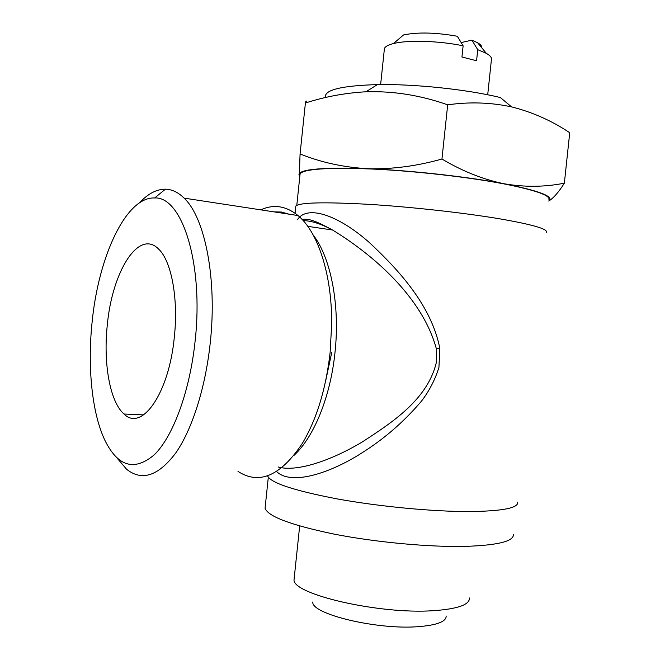 <?xml version="1.0" encoding="UTF-8"?>
<svg xmlns="http://www.w3.org/2000/svg" width="660" height="660" viewBox="0 0 660 660"><rect width="100%" height="100%" fill="white"/><g stroke="black" fill="none" stroke-linecap="round" stroke-linejoin="round"><path stroke-width="0.99" d="M107.291 325.108C103.158 363.124 109.898 401.957 124.03 414.018C141.562 431.962 168.968 393.838 174.322 337.12C178.555 298.394 171.336 260.783 158.548 249.01C138.567 228.558 112.06 272.068 107.291 325.108M325.652 380.968L331.782 352.258M487.707 94.776L491.395 59.837C492.046 57.808 490.355 55.638 486.337 53.344L477.741 49.69L476.569 60.761L461.942 56.999L463.122 45.829C439.675 40.813 407.517 39.847 393.376 43.576C388.129 44.896 385.143 46.571 384.417 48.592L384.285 49.83M500.808 97.639L500.338 97.531C466.719 89.372 414.554 83.894 377.396 84.604C341.121 85.693 323.804 90.007 325.438 97.548M299.302 175.585L300.069 153.953C321.016 162.401 343.505 167.31 367.521 168.696C391.71 169.397 416.518 166.18 441.952 159.027C462.404 171.212 483.103 179.454 504.05 183.752C524.783 187.3 544.888 187.102 564.366 183.166L569.729 132.718C551.917 120.838 532.736 112.282 512.177 107.035L511.632 106.912C490.875 102.415 469.557 101.714 447.678 104.833C420.635 95.279 393.393 90.931 365.945 91.781C345.122 92.961 324.943 96.706 305.407 103.018C305.992 100.353 306.298 100.262 306.322 102.737M446.185 616.019C446.242 621.629 436.945 625.177 418.291 626.662C376.909 630.036 311.091 614.006 312.79 601.994M469.466 597.968C469.706 604.717 457.76 608.957 433.636 610.673C379.104 614.625 291.514 594.058 294.055 579.529L294.277 577.434M513.373 534.278C514.14 541.258 498.028 545.292 465.036 546.389C428.546 547.198 375.202 542.207 333.655 534.022C290.672 525.014 267.811 516.4 265.072 508.183L265.312 505.923M299.953 175.197L300.102 173.712C304.219 168.935 328.185 167.376 372.025 169.026C414.323 170.965 467.668 176.971 503.423 183.785C535.689 190.179 550.836 195.533 548.864 199.856M92.078 322.377C98.373 256.938 125.977 196.564 154.654 197.967C181.912 196.259 203.825 263.332 195.137 340.849C189.874 391.264 173.143 436.367 154.399 454.69C134.368 471.628 117.802 466.711 104.709 439.939C91.872 412.599 87.409 366.77 92.078 322.377M139.549 202.785C147.923 193.71 156.544 189.181 165.404 189.189C171.946 189.321 178.183 192.299 184.107 198.124C204.93 217.544 217.264 278.776 210.276 342.573C205.532 387.742 192.085 429.627 175.692 453.073C158.26 476.05 141.9 481.454 126.613 469.276L116.573 457.512M237.996 471.405C259.24 485.174 280.673 475.843 302.313 443.429C316.668 419.331 325.941 389.029 330.115 352.522L331.675 324.159C332.054 274.461 317.873 231.825 298.015 215.548C286.052 205.862 273.644 203.965 260.791 209.855M278.075 466.95C296.538 472.304 330.734 460.804 362.257 441.986C392.131 422.474 428.464 399.193 436.681 360.954L436.4 348.934C421.996 295.647 370.524 253.151 332.574 230.026L332.558 230.018C321.04 223.831 311.256 220.704 303.221 220.646M297.676 219.4C307.626 204.402 339.257 215.63 369.889 243.037C399.143 270.402 431.417 305.687 439.832 348.348L438.933 367.463C435.113 379.632 429.322 390.827 421.558 401.049C404.852 420.684 386.1 437.233 365.31 450.706C329.629 474.342 290.483 485.611 276.581 471.479M267.556 475.802L267.556 475.802C270.451 482.815 293.584 490.504 336.971 498.869C378.914 506.509 432.671 511.632 469.342 511.558C502.483 511.178 518.611 508.018 517.712 502.095M546.34 232.353C548.212 229.111 532.876 224.631 500.329 218.93C464.252 212.809 410.487 206.852 367.942 204.286C323.862 201.902 299.813 202.48 295.82 206.027L295.697 207.157M548.749 200.987C554.441 196.597 539.542 190.847 504.05 183.752C467.181 176.649 410.438 170.379 367.521 168.696C322.625 167.244 299.772 169.183 298.947 174.512L299.838 176.253M564.366 183.166C558.657 192.217 553.451 198.173 548.74 201.036M305.407 103.018L300.069 153.953M447.678 104.833L441.952 159.027M481.825 47.875C482.105 46.241 480.686 44.517 477.576 42.718L471.908 40.169L461.159 42.553M463.122 45.829L457.355 36.259C435.74 32.447 417.813 32.01 403.565 34.939L393.376 43.576M477.741 49.69L471.908 40.169M439.832 348.348L436.4 348.934M313.195 234.993C330.767 257.548 340.197 304.928 334.991 352.489C330.503 396.742 313.888 437.135 294.096 455.284M273.925 211.86L281.474 212.041L288.907 214.153M143.608 414.901L124.03 414.018M377.396 84.604L365.945 91.781M500.338 97.531L511.632 106.912M299.673 525.987L294.055 579.529M268.307 477.271L265.072 508.183M300.102 173.712L296.794 205.31M154.654 197.967L165.404 189.189M184.107 198.124L298.015 215.548M307.783 226.347L332.558 230.018C312.345 219.013 308.888 219.128 301.942 219.26M295.061 213.238L295.82 206.027M477.576 42.718L486.337 53.344M384.417 48.592L380.63 84.571"/></g></svg>
